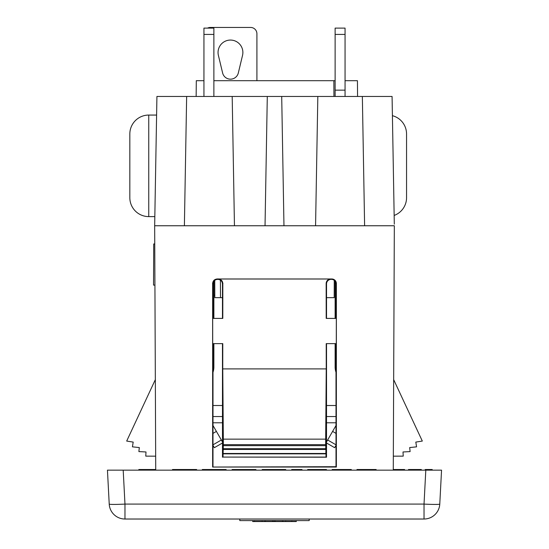 <?xml version="1.0" encoding="UTF-8"?>
<svg xmlns="http://www.w3.org/2000/svg" width="549" height="549" viewBox="0 0 549 549"><rect width="100%" height="100%" fill="white"/><g stroke="black" fill="none" stroke-linecap="round" stroke-linejoin="round"><path stroke-width="0.82" d="M394.155 215.448A18.92 18.92 0 0 0 406.555 197.688L406.555 133.983A18.92 18.92 0 0 0 392.411 115.681M156.602 115.064L148.752 115.064A18.92 18.92 0 0 0 129.832 133.983L129.832 197.688A18.92 18.92 0 0 0 148.752 216.608L154.825 216.608M196.158 96.459L196.295 80.696L203.94 80.696M213.877 80.696L333.861 80.696L333.929 96.459M184.389 225.756L154.667 225.756L156.925 96.459L186.646 96.459L184.389 225.756L234.45 225.756L232.193 96.459L267.294 96.459L265.037 225.756L283.963 225.756L281.706 96.459L392.075 96.459L394.306 224.177M155.676 456.178L145.773 456.137L145.993 451.971L138.89 451.594L139.316 447.565L132.439 446.845L133.187 442.096L126.689 441.067L155.34 379.62M154.928 285.116L153.542 285.109L153.72 243.955L154.749 243.962M345.06 80.696L357.433 80.696L357.571 96.459M315.572 225.756L317.83 96.459M335.123 80.696L333.861 80.696M234.45 225.756L265.037 225.756M393.324 456.178L403.227 456.137L403.007 451.971L410.11 451.594L409.684 447.565L416.561 446.845L415.813 442.096L422.311 441.067L393.66 379.62M222.798 318.399L222.825 283.572C222.558 280.8 221.034 279.276 218.255 279.002L330.745 279.002A4.584 4.577 180 0 0 326.161 283.572L326.202 318.399L336.324 318.399L336.304 343.626L326.223 343.626L326.243 368.901L222.757 368.901L222.777 343.626L212.696 343.626L212.676 318.399L222.798 318.399M336.009 466.698L212.641 467.041L336.359 467.041L336.009 466.698L336.002 343.626M222.475 318.399L222.469 283.929C222.201 281.157 220.677 279.633 217.898 279.359L217.576 279.359C214.803 279.633 213.273 281.157 213.005 283.929L213.005 318.399M223.004 453.858L325.996 453.858L325.996 457.084L223.004 457.084L223.347 444.663L325.653 444.663L325.674 439.145L223.326 439.145L222.757 368.901M325.674 439.145L326.243 368.901M223.347 444.663L223.326 439.145M223.237 445.651L325.763 445.651L325.653 444.663M223.244 448.711L325.756 448.711L325.763 445.651M223.12 449.446L325.88 449.446L325.756 448.711M223.127 453.481L325.873 453.481L325.88 449.446M325.996 453.858L325.873 453.481M212.641 467.041L212.628 283.558C212.895 280.779 214.426 279.256 217.198 278.981L331.802 278.981A4.577 4.577 180 0 1 336.372 283.558L336.359 467.041M212.998 343.626L212.991 466.698M326.525 318.399L326.531 283.929A4.57 4.57 180 0 1 331.102 279.359L331.424 279.359A4.57 4.57 180 0 1 335.995 283.929L336.372 283.558M223.004 457.084L326.518 457.214L326.525 343.626M325.996 457.084L326.518 457.214M334.259 280.347L334.183 297.654L326.531 297.654M283.963 225.756L394.333 225.756L393.269 470.15M335.995 318.399L335.995 283.929M222.482 457.214L222.475 343.626M186.646 96.459L232.193 96.459M267.294 96.459L281.706 96.459M364.611 225.756L362.354 96.459M213.877 295.129L214.81 295.129M214.741 280.347L214.817 297.654L222.469 297.654M154.667 225.756L155.731 470.15M212.998 405.505L222.482 405.505M326.518 405.505L336.002 405.505M212.991 416.54L222.482 416.54M326.518 416.54L336.009 416.54M124.973 519.025L424.027 519.025A15.77 15.77 0 0 0 439.776 504.085L441.554 470.15L107.446 470.15L109.224 504.085A15.77 15.77 0 0 0 124.973 519.025L124.973 504.085A15.77 0.824 177 0 1 109.224 504.085M431.72 469.519L431.72 470.15L432.207 470.15L432.207 469.519L425.187 469.519L425.187 470.15M428.817 469.519L428.817 470.15L429.785 470.15L429.785 469.519M427.122 469.519L427.122 470.15L428.09 470.15L428.09 469.519M404.606 470.15L404.606 469.519L393.269 469.519M412.841 470.15L412.841 469.519L408.483 469.519L408.483 470.15M411.386 470.15L411.386 469.519M420.342 470.15L420.342 469.519L412.841 469.519M420.102 470.15L420.102 469.519M410.419 470.15L410.419 469.519M409.451 470.15L409.451 469.519M404.366 470.15L404.366 469.519M409.211 470.15L409.211 469.519M427.362 470.15L427.362 469.519M414.049 470.15L414.049 469.519M430.512 470.15L430.512 469.519M419.134 470.15L419.134 469.519M418.166 470.15L418.166 469.519M415.504 470.15L415.504 469.519M402.911 470.15L402.911 469.519M420.829 470.15L420.829 469.519L420.342 469.519M416.712 470.15L416.712 469.519M421.309 470.15L421.309 469.519L420.829 469.519M138.842 470.15L138.842 469.519L148.559 469.519L148.559 470.15M152.581 470.15L152.581 469.519L148.559 469.519M155.731 469.519L152.581 469.519M202.307 470.15L202.307 469.519L202.656 470.15M207.275 470.15L207.275 469.519L202.656 469.519M214.364 470.15L214.364 469.519L207.275 469.519M221.46 470.15L221.46 469.519L214.364 469.519M226.071 470.15L226.071 469.519L221.46 469.519M226.428 470.15L226.071 469.519M196.631 470.15L196.631 469.519L172.503 469.519L172.503 470.15M172.86 470.15L172.86 469.519M177.471 470.15L177.471 469.519M184.567 470.15L184.567 469.519M191.663 470.15L191.663 469.519M196.274 470.15L196.274 469.519M294.902 470.15L294.902 469.519L301.991 469.519L301.991 470.15M294.545 470.15L294.902 469.519M295.966 470.15L295.966 469.519M297.03 470.15L297.03 469.519M298.45 470.15L298.45 469.519M299.514 470.15L299.514 469.519M301.284 470.15L301.284 469.519M291.704 470.15L291.704 469.519L294.545 469.519M308.737 470.15L308.737 469.519L307.673 469.519L307.673 470.15M309.087 470.15L308.737 469.519M310.508 470.15L310.508 469.519L309.087 469.519M311.928 470.15L311.928 469.519L310.508 469.519M314.055 470.15L314.055 469.519L311.928 469.519M315.833 470.15L315.833 469.519L314.055 469.519M317.96 470.15L317.96 469.519L315.833 469.519M319.731 470.15L319.731 469.519L317.96 469.519M321.858 470.15L321.858 469.519L319.731 469.519M323.279 470.15L323.279 469.519L321.858 469.519M324.699 470.15L324.699 469.519L323.279 469.519M325.056 470.15L324.699 469.519M325.763 470.15L325.763 469.519L325.056 469.519M326.477 470.15L326.477 469.519L325.763 469.519M262.257 470.15L262.257 469.519L261.907 470.15M266.876 470.15L266.876 469.519L262.257 469.519M273.965 470.15L273.965 469.519L266.876 469.519M281.061 470.15L281.061 469.519L273.965 469.519M285.672 470.15L285.672 469.519L281.061 469.519M286.029 470.15L285.672 469.519M356.98 470.15L356.98 469.519L376.14 469.519L376.14 470.15M357.694 470.15L357.694 469.519M358.401 470.15L358.401 469.519M358.758 470.15L358.758 469.519M360.178 470.15L360.178 469.519M361.592 470.15L361.592 469.519M363.726 470.15L363.726 469.519M365.497 470.15L365.497 469.519M367.624 470.15L367.624 469.519M369.402 470.15L369.402 469.519M371.529 470.15L371.529 469.519M372.949 470.15L372.949 469.519M374.37 470.15L374.37 469.519M374.72 470.15L374.72 469.519M375.434 470.15L375.434 469.519M232.103 470.15L232.103 469.519L232.46 470.15M237.072 470.15L237.072 469.519L232.46 469.519M244.168 470.15L244.168 469.519L237.072 469.519M251.264 470.15L251.264 469.519L244.168 469.519M255.875 470.15L255.875 469.519L251.264 469.519M256.232 470.15L255.875 469.519M332.152 470.15L332.152 469.519L351.305 469.519L351.305 470.15M332.859 470.15L332.859 469.519M333.566 470.15L333.566 469.519M333.922 470.15L333.922 469.519M335.343 470.15L335.343 469.519M336.763 470.15L336.763 469.519M338.891 470.15L338.891 469.519M340.661 470.15L340.661 469.519M342.796 470.15L342.796 469.519M344.566 470.15L344.566 469.519M346.694 470.15L346.694 469.519M348.114 470.15L348.114 469.519M349.535 470.15L349.535 469.519M349.891 470.15L349.891 469.519M350.598 470.15L350.598 469.519M309.19 519.025L309.19 520.603L239.81 520.603L239.81 519.025M262.127 520.603L262.127 521.55L264.783 521.55L264.783 520.603M265.393 520.603L265.393 521.55L264.783 521.55M265.393 521.55L272.537 521.55L272.537 520.603M272.537 521.55L274.514 521.55L274.514 520.603L274.514 521.55L282.371 521.55L282.371 520.603M291.821 520.603L291.821 521.55L296.282 521.55L296.282 520.603M262.127 521.55L252.718 521.55L252.718 520.603M254.489 521.55L254.489 520.603M291.821 521.55L285.645 521.55L285.645 520.603M275.234 521.55L275.234 520.603M282.371 521.55L282.982 521.55L282.982 520.603M282.982 521.55L285.645 521.55M273.258 521.55L273.258 520.603M207.529 28.109A6.307 6.307 0 0 1 210.329 27.45L250.605 27.45A6.307 6.307 0 0 1 256.911 33.757L256.911 80.696M218.392 55.374L222.619 72.983A8.07 8.07 0 0 0 238.314 72.983L242.534 55.374A12.414 12.414 0 0 0 230.463 40.063A12.414 12.414 0 0 0 218.392 55.374M326.518 441.938L336.009 425.502M336.009 445.363L334.664 447.689L326.518 442.981M335.123 281.253L335.123 318.399L335.123 281.253M335.123 367.013L335.123 343.626L335.123 367.013A16.244 16.244 0 0 0 336.002 372.277M345.06 28.109L335.123 28.109L335.123 90.153L345.06 90.153L345.06 28.109M345.06 96.459L345.06 90.153M335.123 96.459L335.123 90.153M212.991 425.502L222.482 441.938M212.998 372.277A16.244 16.244 0 0 0 213.877 367.013L213.877 343.626M212.991 445.363L214.336 447.689L222.482 442.981M203.94 96.459L203.94 34.415L213.877 34.415L213.877 96.459M203.94 34.415L203.94 28.109L213.877 28.109L213.877 34.415M213.877 281.253L213.877 318.399M148.752 115.064L148.752 216.608M222.393 284.011L222.928 283.476M212.545 283.476L213.087 284.011M331.102 279.359L330.745 279.002M326.531 283.929L326.175 283.572M217.123 278.906L217.658 279.441M217.816 279.441L218.358 278.906L217.816 279.441M331.424 279.359L331.802 278.981M220.492 297.654L220.417 280.12M212.991 422.792L222.482 422.792M326.518 422.792L336.009 422.792M425.804 470.15L424.027 504.085L124.973 504.085L123.196 470.15M439.776 504.085A15.77 0.824 -177 0 1 424.027 504.085L424.027 519.025A15.77 15.77 0 0 0 439.776 504.085M336.009 433.374L332.598 431.404M336.009 444.82L327.643 439.989M345.06 34.415L335.123 34.415M212.991 444.82L221.357 439.989M212.991 433.374L216.402 431.404"/></g></svg>
